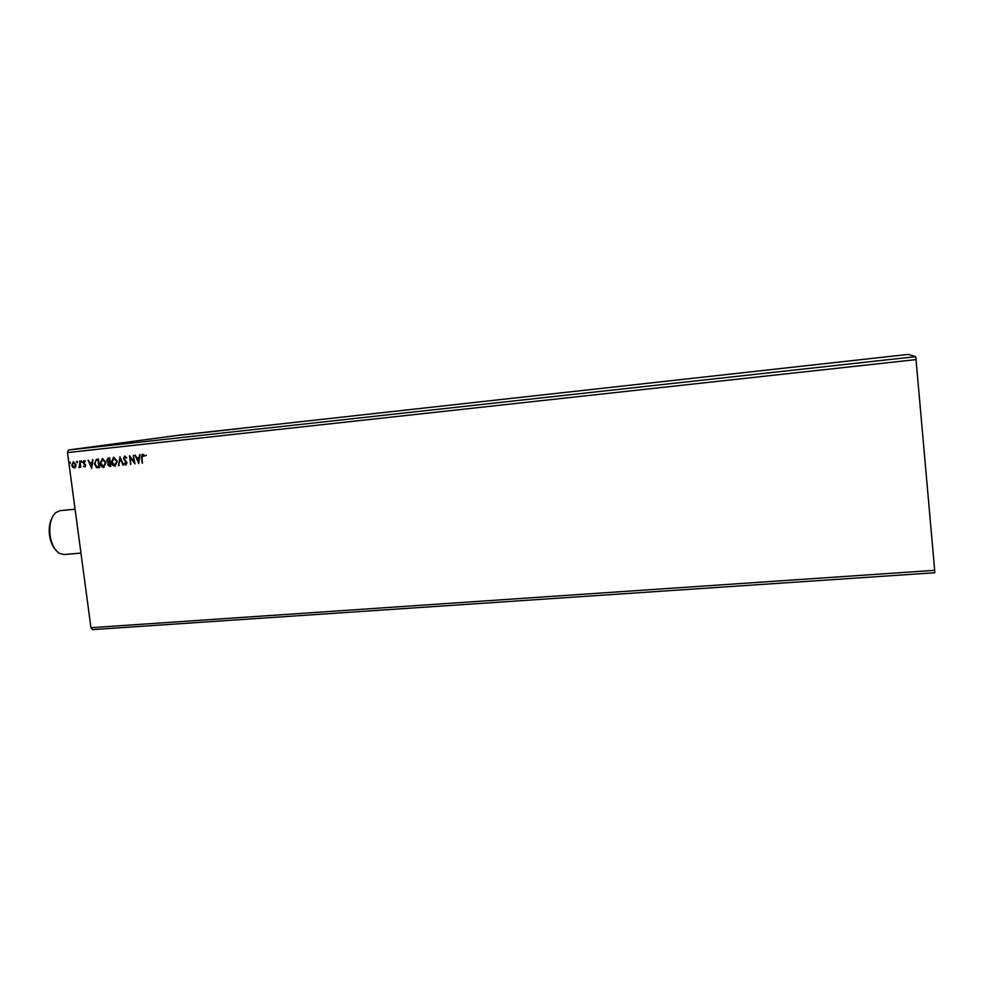 <?xml version="1.0" encoding="UTF-8"?>
<svg xmlns="http://www.w3.org/2000/svg" width="984" height="984" viewBox="0 0 984 984"><rect width="100%" height="100%" fill="white"/><g stroke="black" fill="none" stroke-linecap="round" stroke-linejoin="round"><path stroke-width="1.48" d="M934.677 570.339L934.8 572.737L92.545 629.6L90.959 627.694L67.49 452.591L916.03 359.603L934.677 570.339L90.959 627.694M233.602 429.307L238.989 428.63L233.602 429.307M225.533 430.119L221.326 430.648L225.533 430.119M216.689 431.14L211.031 431.779L216.689 431.14M206.652 432.247L201.007 432.886L206.652 432.247M191.782 433.932L197.317 433.243L191.782 433.932M187.157 434.374L186.234 434.473L187.157 434.374M183.233 434.805L182.311 434.916L183.233 434.805M176.862 435.518L180.958 435.076L176.874 435.531M68.474 449.996L915.673 356.663L908.269 354.4L179.42 435.137L68.474 449.996L67.49 452.591M185.779 434.522L181.523 435.051L185.779 434.522M186.788 434.473L190.183 434.042L186.788 434.473M200.564 432.886L195.841 433.464L200.564 432.886M212.089 431.607L206.886 432.247L212.089 431.607M221.166 430.598L215.631 431.299L221.166 430.598M232.974 429.295L226.345 430.106L232.974 429.307M239.321 428.618L242.113 428.286L239.321 428.618M77.478 461.939L77.096 462.701L76.518 462.049L76.912 461.287L77.478 461.939M81.906 461.471L81.512 462.234L80.934 461.57L81.328 460.819L81.906 461.471M91.721 468.433L88.08 460.204L89.839 462.775L91.955 462.554L93 459.676L91.623 468.446M105.977 462.566L103.689 467.4C101.623 467.08 100.442 465.69 100.147 463.23L102.459 458.433L105.977 462.566M138.756 463.489L135.079 455.161L136.874 457.757L139.027 457.535L140.109 454.62L138.658 463.501M124.771 456.047L126.739 457.732L126.309 458.224L124.833 456.933L124.045 458.483L127.01 462.911L125.903 465.063L124.242 463.772L124.636 463.193L125.89 464.165L126.432 463.009L123.455 458.532L124.636 456.059M117.28 461.373L114.98 466.207C112.902 465.887 111.721 464.497 111.426 462.037L113.75 457.228L117.28 461.373M70.294 462.714L69.913 463.464L69.335 462.812L69.729 462.062L70.294 462.714M109.691 457.88L110.823 466.428L109.753 466.539L107.723 464.608L108.191 462.714L106.703 460.66L108.006 458.064L109.691 457.88M119.95 456.785L123.517 465.088L120.171 458.851L118.535 465.617L119.95 456.785M142.065 457.326L142.213 463.12L141.462 457.314L142.336 454.165L144.07 454.977L143.849 455.678L142.545 455.038L142.065 457.326M133.307 455.346L135.017 463.882L130.343 457.88L130.589 464.35L129.47 455.764L134.131 461.742L133.307 455.346M96.666 459.282L98.425 459.085L99.556 467.609L96.567 467.609L94.329 463.735L96.666 459.282M84.833 466.957L83.603 466.195L85.141 465.297L83.099 462.443L84.083 460.512L85.387 461.225L83.677 462.345L85.719 465.211L84.931 466.933M79.999 461.066L80.823 467.265L80.122 466.416L79.261 467.548L79.999 461.066M75.731 466.883L74.317 468.064L72.631 467.216L71.783 465.075L73.308 461.68L75.989 464.62L75.731 466.883M915.673 356.663L916.03 359.603M70.061 463.427L69.335 462.812M69.606 462.775L69.852 462.062M110.823 466.416L107.723 464.608M107.969 464.571L108.191 462.714M108.449 462.677L106.703 460.66M106.961 460.623L108.228 458.04M108.806 458.851L107.293 460.598L108.412 462.025L109.9 461.963L109.482 458.778L108.511 458.901M109.716 462.861L108.301 464.534L110.122 465.617L109.421 462.911M110.122 465.617L109.765 462.874M109.482 458.778L108.56 458.888M109.642 462L109.224 458.815M115.226 466.17C113.148 465.85 111.967 464.46 111.684 461.988L111.426 462.037M111.684 461.988L113.541 457.252M114.144 458.064L112.016 461.976L114.845 465.334L116.69 461.434L113.886 458.101L116.69 461.434M115.251 465.272L116.936 461.398M123.517 465.075L122.877 465.161M123.123 465.112L120.171 458.851M119.175 465.53L118.535 465.617M118.781 465.58L120.06 457.031M126.481 458.027L124.931 456.92M126.1 465.026L124.242 463.772M126.05 464.141L126.432 463.009M126.678 462.972L125.927 461.939M126.173 461.902L125.091 461.164M125.337 461.127L123.455 458.532M123.701 458.495L124.833 456.035M142.459 463.083L141.708 457.265L142.532 454.141M143.91 455.494L143 455.1M143.246 455.063L142.594 455.026M138.805 463.218L135.325 455.137M139.703 454.657L139.027 457.535M138.449 461.422L139.138 458.396L137.243 458.618L138.449 461.422L138.892 458.446L137.243 458.618M134.98 463.661L130.343 457.88M130.835 464.3L129.74 455.936M133.553 455.321L134.131 461.742M100.147 463.23L100.405 463.193C100.7 465.641 101.869 467.031 103.935 467.363L103.689 467.4M100.405 463.193L102.496 458.433M102.853 459.27L100.737 463.169L103.554 466.527L105.386 462.64L102.594 459.307L105.386 462.64M103.726 466.502L105.645 462.603M99.556 467.597L96.567 467.609M96.826 467.572L94.329 463.735M94.587 463.698L96.346 459.331M98.855 466.797L97.957 460.032L95.805 460.475L94.907 463.673L96.776 466.773L99.113 466.76L98.215 459.983L97.047 460.131M91.758 468.138L88.339 460.168M92.631 459.712L91.955 462.554M91.401 466.391L92.09 463.415L90.208 463.624L91.401 466.391L91.832 463.452L90.208 463.624M85.018 466.92L83.603 466.195M84.993 466.145L85.141 465.297M85.19 464.706L83.419 463.378M83.677 463.341L83.099 462.443M83.357 462.406L84.169 460.512M85.227 461.607L84.243 461.275M81.66 462.185L80.934 461.57M81.192 461.533L81.438 460.819M80.504 467.289L80.122 466.416M79.421 467.498L78.794 467.375M79.889 465.346L79.249 466.773M80.147 465.309L79.679 461.102M77.232 462.652L76.518 462.049M76.777 462.013L77.023 461.299M74.538 468.027L72.631 467.216M72.89 467.166L71.783 465.075M72.041 465.026L73.308 461.68M74.587 467.252L75.682 464.632L73.825 462.382L72.349 465.002L74.317 467.289L75.411 464.682L73.554 462.418M177.378 435.481L180.38 435.137L177.378 435.481M192.975 433.759L194.414 433.6L192.975 433.759M198.583 433.169L201.253 432.812L198.583 433.181M201.991 432.763L206.505 432.259L201.991 432.763M208.067 432.124L209.666 431.927L208.067 432.136M208.608 432.074L211.24 431.705L208.608 432.037M211.99 431.656L216.517 431.14L211.99 431.656M234.684 429.135L236.148 428.975L234.684 429.135M142.225 456.588L146.481 455.358M55.264 549.441C52.312 545.985 50.405 541.286 49.52 535.345C48.671 528.101 49.618 522.061 52.336 517.24M75.079 509.208L60.049 510.647L55.621 512.701C50.885 517.559 49.04 525.136 50.098 535.431C51.488 544.127 54.55 550.093 59.311 553.316L64.034 554.533L80.959 553.094"/></g></svg>
